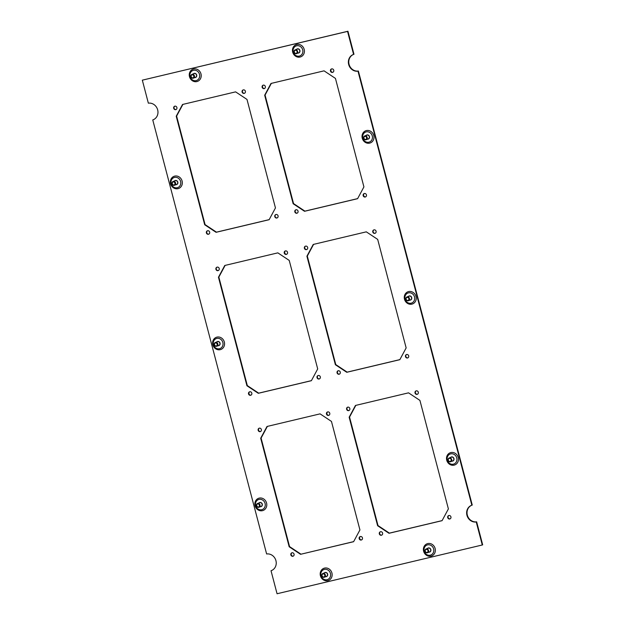 <?xml version="1.0" encoding="UTF-8"?>
<svg xmlns="http://www.w3.org/2000/svg" width="625" height="625" viewBox="0 0 625 625"><rect width="100%" height="100%" fill="white"/><g stroke="black" fill="none" stroke-linecap="round" stroke-linejoin="round"><path stroke-width="0.94" d="M406.945 296.977L409.055 296.164A2 1.812 69 0 1 411.508 297.5A2 1.812 69 0 1 410.492 299.898L408.383 300.711A2 1.812 -111 0 0 407.156 296.914A2 1.812 -111 0 0 405.93 299.383A2 1.812 -111 0 0 408.383 300.711M407.906 300.445A1.594 1.445 69 0 1 407.102 297.367A1.594 1.445 69 0 1 407.906 300.445M257.523 503.516L259.641 502.711A2 1.812 69 0 1 262.086 504.039A2 1.812 69 0 1 261.07 506.445L258.961 507.25A2 1.812 -111 0 0 257.734 503.453A2 1.812 -111 0 0 256.508 505.922A2 1.812 -111 0 0 258.961 507.25M258.484 506.984A1.594 1.445 69 0 1 257.68 503.914A1.594 1.445 69 0 1 258.484 506.984M173.055 181.523L175.164 180.711A2 1.812 69 0 1 177.617 182.039A2 1.812 69 0 1 176.594 184.445L174.484 185.258A2 1.812 -111 0 0 173.266 181.453A2 1.812 -111 0 0 172.031 183.922A2 1.812 -111 0 0 174.484 185.258M174.016 184.984A1.594 1.445 69 0 1 173.203 181.914A1.594 1.445 69 0 1 174.016 184.984M426.078 548.984L428.188 548.172A2 1.812 69 0 1 430.641 549.508A2 1.812 69 0 1 429.617 551.906L427.508 552.719A2 1.812 -111 0 0 426.289 548.922A2 1.812 -111 0 0 425.055 551.391A2 1.812 -111 0 0 427.508 552.719M427.031 552.453A1.594 1.445 69 0 1 426.227 549.375A1.594 1.445 69 0 1 427.031 552.453M295.141 49.891L297.25 49.078A2 1.812 69 0 1 299.703 50.414A2 1.812 69 0 1 298.688 52.812L296.57 53.625A2 1.812 -111 0 0 295.352 49.828A2 1.812 -111 0 0 294.125 52.297A2 1.812 -111 0 0 296.57 53.625M296.102 53.359A1.594 1.445 69 0 1 295.297 50.281A1.594 1.445 69 0 1 296.102 53.359M324.359 569.406A5.336 4.844 69 0 1 330.43 573.438A5.336 4.844 69 0 1 327.062 579.711A5.336 4.844 69 0 1 321 575.68A5.336 4.844 69 0 1 324.359 569.406M324.523 568.102A6.5 5.898 69 0 1 331.922 573.016A6.5 5.898 69 0 1 327.82 580.664A6.5 5.898 69 0 1 320.422 575.75A6.5 5.898 69 0 1 324.523 568.102M427.562 544.883A5.336 4.844 69 0 1 433.633 548.914A5.336 4.844 69 0 1 430.266 555.188A5.336 4.844 69 0 1 424.195 551.156A5.336 4.844 69 0 1 427.562 544.883M427.727 543.586A6.5 5.898 69 0 1 435.125 548.492A6.5 5.898 69 0 1 431.016 556.141A6.5 5.898 69 0 1 423.625 551.227A6.5 5.898 69 0 1 427.727 543.586M193.43 70.312A5.336 4.844 69 0 1 199.5 74.344A5.336 4.844 69 0 1 196.133 80.617A5.336 4.844 69 0 1 190.062 76.586A5.336 4.844 69 0 1 193.43 70.312M193.586 69.008A6.5 5.898 69 0 1 200.984 73.922A6.5 5.898 69 0 1 196.883 81.57A6.5 5.898 69 0 1 189.484 76.656A6.5 5.898 69 0 1 193.586 69.008M296.625 45.789A5.336 4.844 69 0 1 302.695 49.82A5.336 4.844 69 0 1 299.328 56.094A5.336 4.844 69 0 1 293.266 52.062A5.336 4.844 69 0 1 296.625 45.789M296.789 44.484A6.5 5.898 69 0 1 304.188 49.398A6.5 5.898 69 0 1 300.086 57.047A6.5 5.898 69 0 1 292.688 52.133A6.5 5.898 69 0 1 296.789 44.484M324.289 572.961A2.164 1.969 69 0 1 327.633 574.102A2.164 1.969 69 0 1 325.727 576.695M427.492 548.438A2.164 1.969 69 0 1 430.828 549.578A2.164 1.969 69 0 1 428.93 552.172M193.359 73.867A2.164 1.969 69 0 1 196.695 75.008A2.164 1.969 69 0 1 194.789 77.602M296.555 49.344A2.164 1.969 69 0 1 299.898 50.484A2.164 1.969 69 0 1 297.992 53.078M259.016 499.414A5.336 4.844 69 0 1 265.086 503.445A5.336 4.844 69 0 1 261.719 509.719A5.336 4.844 69 0 1 255.648 505.688A5.336 4.844 69 0 1 259.016 499.414M259.18 498.117A6.5 5.898 69 0 1 266.57 503.031A6.5 5.898 69 0 1 262.469 510.672A6.5 5.898 69 0 1 255.078 505.758A6.5 5.898 69 0 1 259.18 498.117M216.781 338.422A5.336 4.844 69 0 1 222.852 342.453A5.336 4.844 69 0 1 219.484 348.727A5.336 4.844 69 0 1 213.414 344.695A5.336 4.844 69 0 1 216.781 338.422M216.938 337.117A6.5 5.898 69 0 1 224.336 342.031A6.5 5.898 69 0 1 220.234 349.672A6.5 5.898 69 0 1 212.836 344.766A6.5 5.898 69 0 1 216.938 337.117M174.539 177.422A5.336 4.844 69 0 1 180.609 181.453A5.336 4.844 69 0 1 177.242 187.727A5.336 4.844 69 0 1 171.172 183.695A5.336 4.844 69 0 1 174.539 177.422M174.703 176.117A6.5 5.898 69 0 1 182.102 181.031A6.5 5.898 69 0 1 178 188.68A6.5 5.898 69 0 1 170.602 183.766A6.5 5.898 69 0 1 174.703 176.117M258.945 502.977A2.164 1.969 69 0 1 262.281 504.117A2.164 1.969 69 0 1 260.375 506.711M216.703 341.977A2.164 1.969 69 0 1 220.047 343.117A2.164 1.969 69 0 1 218.141 345.711M174.469 180.977A2.164 1.969 69 0 1 177.812 182.117A2.164 1.969 69 0 1 175.906 184.711M450.672 453.875A5.336 4.844 69 0 1 456.742 457.906A5.336 4.844 69 0 1 453.375 464.18A5.336 4.844 69 0 1 447.305 460.148A5.336 4.844 69 0 1 450.672 453.875M450.836 452.57A6.5 5.898 69 0 1 458.234 457.484A6.5 5.898 69 0 1 454.133 465.133A6.5 5.898 69 0 1 446.734 460.219A6.5 5.898 69 0 1 450.836 452.57M408.437 292.875A5.336 4.844 69 0 1 414.508 296.906A5.336 4.844 69 0 1 411.141 303.18A5.336 4.844 69 0 1 405.07 299.148A5.336 4.844 69 0 1 408.437 292.875M408.602 291.578A6.5 5.898 69 0 1 415.992 296.484A6.5 5.898 69 0 1 411.891 304.133A6.5 5.898 69 0 1 404.492 299.219A6.5 5.898 69 0 1 408.602 291.578M366.203 131.883A5.336 4.844 69 0 1 372.266 135.914A5.336 4.844 69 0 1 368.906 142.18A5.336 4.844 69 0 1 362.836 138.148A5.336 4.844 69 0 1 366.203 131.883M366.359 130.578A6.5 5.898 69 0 1 373.758 135.492A6.5 5.898 69 0 1 369.656 143.133A6.5 5.898 69 0 1 362.258 138.219A6.5 5.898 69 0 1 366.359 130.578M450.602 457.43A2.164 1.969 69 0 1 453.945 458.57A2.164 1.969 69 0 1 452.039 461.164M408.367 296.438A2.164 1.969 69 0 1 411.703 297.57A2.164 1.969 69 0 1 409.797 300.164M366.125 135.438A2.164 1.969 69 0 1 369.469 136.578A2.164 1.969 69 0 1 367.562 139.172M331.711 68.891A1.797 1.633 -111 0 0 332.992 72.227M332.609 72.375A1.797 1.633 69 0 1 331.508 68.953A1.797 1.633 69 0 1 333.719 70.148A1.797 1.633 69 0 1 332.609 72.375M364.398 193.508A1.797 1.633 -111 0 0 365.68 196.836M365.305 196.984A1.797 1.633 69 0 1 364.203 193.562A1.797 1.633 69 0 1 366.406 194.766A1.797 1.633 69 0 1 365.305 196.984M295.984 209.766A1.797 1.633 69 0 1 297.086 213.18A1.797 1.633 69 0 1 294.875 211.984A1.797 1.633 69 0 1 295.984 209.766A1.797 1.633 -111 0 0 297.273 213.094M263.305 85.148A1.797 1.633 -111 0 0 264.586 88.477M264.203 88.625A1.797 1.633 69 0 1 263.102 85.211A1.797 1.633 69 0 1 265.305 86.406A1.797 1.633 69 0 1 264.203 88.625M243.242 89.914A1.797 1.633 69 0 1 244.344 93.336A1.797 1.633 69 0 1 242.133 92.133A1.797 1.633 69 0 1 243.242 89.914A1.797 1.633 -111 0 0 244.531 93.242M275.93 214.523A1.797 1.633 69 0 1 277.031 217.945A1.797 1.633 69 0 1 274.828 216.75A1.797 1.633 69 0 1 275.93 214.523A1.797 1.633 -111 0 0 277.227 217.859M207.523 230.781A1.797 1.633 69 0 1 208.625 234.203A1.797 1.633 69 0 1 206.422 233A1.797 1.633 69 0 1 207.523 230.781A1.797 1.633 -111 0 0 208.812 234.109M174.836 106.172A1.797 1.633 69 0 1 175.938 109.586A1.797 1.633 69 0 1 173.727 108.391A1.797 1.633 69 0 1 174.836 106.172A1.797 1.633 -111 0 0 176.125 109.5M373.938 229.891A1.797 1.633 69 0 1 375.039 233.312A1.797 1.633 69 0 1 372.828 232.117A1.797 1.633 69 0 1 373.938 229.891A1.797 1.633 -111 0 0 375.227 233.227M406.625 354.508A1.797 1.633 69 0 1 407.727 357.922A1.797 1.633 69 0 1 405.523 356.727A1.797 1.633 69 0 1 406.625 354.508A1.797 1.633 -111 0 0 407.922 357.836M338.234 370.758A1.797 1.633 -111 0 0 339.508 374.094M339.133 374.234A1.797 1.633 69 0 1 338.031 370.82A1.797 1.633 69 0 1 340.234 372.016A1.797 1.633 69 0 1 339.133 374.234M305.531 246.148A1.797 1.633 69 0 1 306.633 249.57A1.797 1.633 69 0 1 304.422 248.367A1.797 1.633 69 0 1 305.531 246.148A1.797 1.633 -111 0 0 306.82 249.477M285.492 250.906A1.797 1.633 -111 0 0 286.766 254.242M286.391 254.391A1.797 1.633 69 0 1 285.289 250.969A1.797 1.633 69 0 1 287.492 252.164A1.797 1.633 69 0 1 286.391 254.391M318.172 375.523A1.797 1.633 69 0 1 319.273 378.945A1.797 1.633 69 0 1 317.062 377.75A1.797 1.633 69 0 1 318.172 375.523A1.797 1.633 -111 0 0 319.461 378.852M249.773 391.773A1.797 1.633 -111 0 0 251.055 395.109M250.672 395.258A1.797 1.633 69 0 1 249.57 391.836A1.797 1.633 69 0 1 251.781 393.039A1.797 1.633 69 0 1 250.672 395.258M217.07 267.164A1.797 1.633 69 0 1 218.172 270.586A1.797 1.633 69 0 1 215.961 269.391A1.797 1.633 69 0 1 217.07 267.164A1.797 1.633 -111 0 0 218.359 270.5M416.172 390.891A1.797 1.633 69 0 1 417.273 394.312A1.797 1.633 69 0 1 415.07 393.109A1.797 1.633 69 0 1 416.172 390.891A1.797 1.633 -111 0 0 417.461 394.219M448.867 515.508A1.797 1.633 69 0 1 449.969 518.922A1.797 1.633 69 0 1 447.758 517.727A1.797 1.633 69 0 1 448.867 515.508A1.797 1.633 -111 0 0 450.156 518.836M380.453 531.758A1.797 1.633 69 0 1 381.555 535.18A1.797 1.633 69 0 1 379.352 533.984A1.797 1.633 69 0 1 380.453 531.758A1.797 1.633 -111 0 0 381.75 535.086M347.766 407.148A1.797 1.633 69 0 1 348.867 410.562A1.797 1.633 69 0 1 346.656 409.367A1.797 1.633 69 0 1 347.766 407.148A1.797 1.633 -111 0 0 349.055 410.477M327.727 411.906A1.797 1.633 -111 0 0 329.008 415.242M328.625 415.391A1.797 1.633 69 0 1 327.523 411.969A1.797 1.633 69 0 1 329.734 413.164A1.797 1.633 69 0 1 328.625 415.391M360.414 536.523A1.797 1.633 -111 0 0 361.695 539.852M361.32 540A1.797 1.633 69 0 1 360.219 536.578A1.797 1.633 69 0 1 362.422 537.781A1.797 1.633 69 0 1 361.32 540M292 552.781A1.797 1.633 69 0 1 293.102 556.195A1.797 1.633 69 0 1 290.891 555A1.797 1.633 69 0 1 292 552.781A1.797 1.633 -111 0 0 293.289 556.109M259.32 428.164A1.797 1.633 -111 0 0 260.602 431.492M260.219 431.641A1.797 1.633 69 0 1 259.117 428.227A1.797 1.633 69 0 1 261.328 429.422A1.797 1.633 69 0 1 260.219 431.641M260.695 438.234L267.008 426.477L320.078 413.859L331.461 421.422L359.93 529.93L353.617 541.695L300.547 554.305L289.164 546.75L260.695 438.234L261.086 438.086L289.555 546.594L289.164 546.75M267.367 426.391L261.086 438.086M300.547 554.305L353.656 541.625M289.555 546.594L300.938 554.156M355.82 405.367L349.547 417.062L378.016 525.578L389.391 533.133L442.109 520.609M225.125 265.391L218.852 277.086L247.32 385.602L258.695 393.156L311.414 380.633M313.586 244.367L307.305 256.07L335.773 364.578L347.156 372.141L399.875 359.609M182.891 104.391L176.609 116.086L205.078 224.602L216.461 232.156L269.18 219.633M271.344 83.375L265.07 95.07L293.539 203.578L304.922 211.141L357.633 198.609M353.453 54.461A8.703 7.898 -111 0 0 349.148 64.633A8.703 7.898 -111 0 0 358.375 71.023L357.984 71.172A8.703 7.898 69 0 1 348.727 64.672A8.703 7.898 69 0 1 353.25 54.531A8.703 7.898 69 0 1 353.586 54.414L353.977 54.266L347.938 31.25L142.328 80.164L347.547 31.398L353.586 54.414M471.711 505.258A8.703 7.898 -111 0 0 467.414 515.43A8.703 7.898 -111 0 0 476.641 521.82L476.242 521.969A8.703 7.898 69 0 1 466.992 515.469A8.703 7.898 69 0 1 471.516 505.328A8.703 7.898 69 0 1 471.852 505.211L472.242 505.062L358.375 71.023M476.242 521.969L482.281 544.984L482.672 544.836L476.641 521.82M142.328 80.164L148.359 103.18A8.703 7.898 69 0 1 157.617 109.688A8.703 7.898 69 0 1 153.094 119.82A8.703 7.898 69 0 1 152.758 119.938L266.625 553.977A8.703 7.898 69 0 1 275.883 560.477A8.703 7.898 69 0 1 271.359 570.617A8.703 7.898 69 0 1 271.023 570.734L271.414 570.586A8.703 7.898 -111 0 0 271.547 570.539M152.758 119.938L153.148 119.789A8.703 7.898 -111 0 0 153.289 119.742M349.156 417.219L355.461 405.453L408.539 392.844L419.922 400.398L448.391 508.914L442.078 520.672L389 533.289L377.617 525.727L349.156 417.219L349.547 417.062M218.461 277.234L224.773 265.477L277.844 252.859L289.227 260.422L317.695 368.93L311.383 380.695L258.305 393.305L246.93 385.75L218.461 277.234L218.852 277.086M306.914 256.219L313.227 244.453L366.305 231.844L377.68 239.398L406.148 347.914L399.836 359.68L346.766 372.289L335.383 364.727L306.914 256.219L307.305 256.07M176.219 116.234L182.531 104.477L235.609 91.867L246.984 99.422L275.453 207.938L269.141 219.695L216.07 232.312L204.688 224.75L176.219 116.234L176.609 116.086M264.68 95.219L270.992 83.453L324.062 70.844L335.445 78.406L363.914 186.914L357.602 198.68L304.523 211.289L293.148 203.734L264.68 95.219L265.07 95.07M482.281 544.984L277.062 593.75L271.023 570.734M357.984 71.172L471.852 505.211M378.016 525.578L377.617 525.727M389 533.289L389.391 533.133M247.32 385.602L246.93 385.75M258.305 393.305L258.695 393.156M335.773 364.578L335.383 364.727M346.766 372.289L347.156 372.141M205.078 224.602L204.688 224.75M216.07 232.312L216.461 232.156M293.539 203.578L293.148 203.734M304.523 211.289L304.922 211.141M347.938 31.25L347.547 31.398M191.938 74.414L194.047 73.602A2 1.812 69 0 1 196.5 74.93A2 1.812 69 0 1 195.484 77.336L193.375 78.148A2 1.812 -111 0 0 192.148 74.352A2 1.812 -111 0 0 190.922 76.82A2 1.812 -111 0 0 193.375 78.148M192.898 77.875A1.594 1.445 69 0 1 192.094 74.805A1.594 1.445 69 0 1 192.898 77.875M322.875 573.508L324.984 572.695A2 1.812 69 0 1 327.438 574.031A2 1.812 69 0 1 326.422 576.43L324.312 577.242A2 1.812 -111 0 0 323.086 573.445A2 1.812 -111 0 0 321.859 575.914A2 1.812 -111 0 0 324.312 577.242M323.836 576.977A1.594 1.445 69 0 1 323.031 573.898A1.594 1.445 69 0 1 323.836 576.977M215.289 342.523L217.398 341.711A2 1.812 69 0 1 219.852 343.039A2 1.812 69 0 1 218.836 345.445L216.727 346.258A2 1.812 -111 0 0 215.5 342.453A2 1.812 -111 0 0 214.273 344.922A2 1.812 -111 0 0 216.727 346.258M216.25 345.984A1.594 1.445 69 0 1 215.445 342.914A1.594 1.445 69 0 1 216.25 345.984M364.711 135.977L366.82 135.172A2 1.812 69 0 1 369.273 136.5A2 1.812 69 0 1 368.258 138.906L366.148 139.711A2 1.812 -111 0 0 364.922 135.914A2 1.812 -111 0 0 363.695 138.383A2 1.812 -111 0 0 366.148 139.711M365.672 139.445A1.594 1.445 69 0 1 364.867 136.375A1.594 1.445 69 0 1 365.672 139.445M449.188 457.977L451.297 457.164A2 1.812 69 0 1 453.75 458.5A2 1.812 69 0 1 452.727 460.898L450.617 461.711A2 1.812 -111 0 0 449.398 457.914A2 1.812 -111 0 0 448.164 460.383A2 1.812 -111 0 0 450.617 461.711M450.148 461.445A1.594 1.445 69 0 1 449.336 458.367A1.594 1.445 69 0 1 450.148 461.445"/></g></svg>
